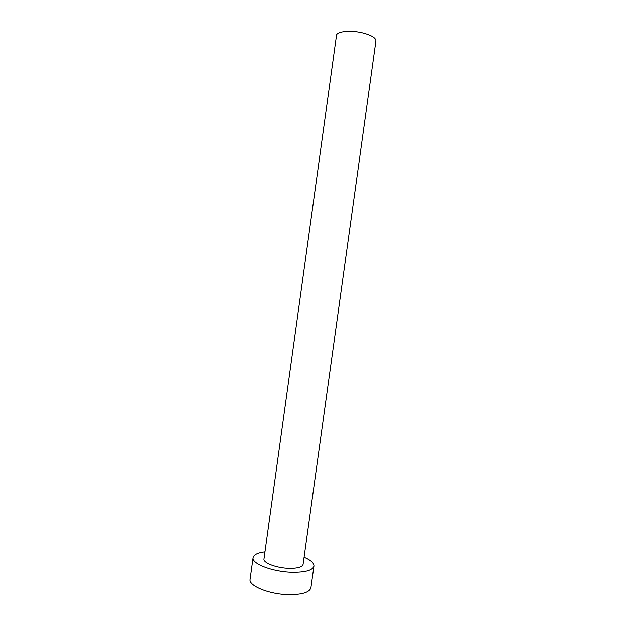 <?xml version="1.0" encoding="UTF-8"?>
<svg xmlns="http://www.w3.org/2000/svg" width="626" height="626" viewBox="0 0 626 626"><rect width="100%" height="100%" fill="white"/><g stroke="black" fill="none" stroke-linecap="round" stroke-linejoin="round"><path stroke-width="0.94" d="M336.491 35.4C336.561 31.284 351.139 29.899 363.213 33.037C371.617 35.314 375.843 37.928 375.897 40.87L303.101 564.378C302.256 567.133 297.514 568.455 288.883 568.345C276.512 568.056 262.967 562.844 264 558.955L336.491 35.4M264.986 551.835C257.724 552.766 253.765 554.706 253.1 557.649C251.425 563.65 272.553 571.859 291.943 572.274C305.355 572.414 312.687 570.356 313.947 566.092C314.103 563.079 310.817 560.137 304.087 557.265M253.1 557.649L250.103 579.308C248.358 585.819 269.415 594.45 288.836 594.684C302.256 594.684 309.62 592.368 310.926 587.751L313.947 566.092"/></g></svg>

